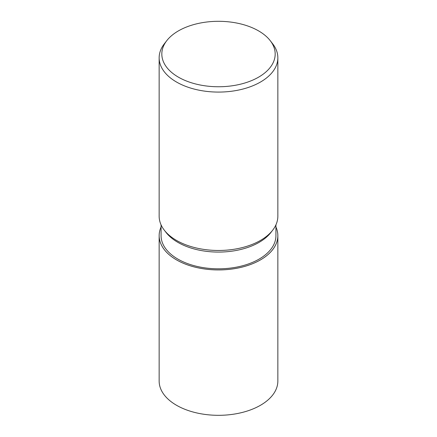 <?xml version="1.0" encoding="UTF-8"?>
<svg xmlns="http://www.w3.org/2000/svg" width="437" height="437" viewBox="0 0 437 437"><rect width="100%" height="100%" fill="white"/><g stroke="black" fill="none" stroke-linecap="round" stroke-linejoin="round"><path stroke-width="0.66" d="M260.463 259.889A59.339 34.261 180 0 1 189.008 265.396A59.339 34.261 180 0 1 161.073 227.027A59.339 34.261 180 0 0 189.008 265.396A59.339 34.261 180 0 0 260.463 259.889A59.339 34.261 180 0 0 275.927 227.027A59.339 34.261 180 0 1 260.463 259.889M272.633 230.255L270.924 232.462A57.427 33.152 180 0 1 259.103 242.371A57.427 33.152 180 0 1 166.076 232.462L164.367 230.255M275.927 224.864L275.927 235.663A57.427 33.152 180 0 1 259.103 259.108A57.427 33.152 180 0 1 196.524 266.291A57.427 33.152 180 0 1 161.073 235.663L161.073 224.864M270.235 40.668A56.673 32.72 180 0 1 258.578 77.169A56.673 32.72 180 0 1 186.359 80.982A56.673 32.72 180 0 1 166.765 40.668A56.673 32.72 180 0 1 178.422 30.89A56.673 32.72 180 0 1 270.235 40.668L272.683 43.826A59.35 34.266 180 0 1 277.85 57.815L277.85 216.2A59.35 34.266 180 0 1 260.468 240.432A59.35 34.266 180 0 1 164.317 230.19M277.85 57.815A59.35 34.266 180 0 1 260.468 82.047A59.35 34.266 180 0 1 195.787 89.47A59.35 34.266 180 0 1 159.15 57.815A59.35 34.266 180 0 1 164.317 43.826L166.765 40.668M272.683 230.19A59.35 34.266 180 0 1 260.468 240.432A59.35 34.266 180 0 1 195.787 247.861A59.35 34.266 180 0 1 159.15 216.2L159.15 57.815M275.927 227A59.35 34.266 180 0 1 277.85 235.663A59.35 34.266 180 0 1 260.468 259.895A59.35 34.266 180 0 1 195.787 267.324A59.35 34.266 180 0 1 159.15 235.663A59.35 34.266 180 0 1 161.073 227M277.85 235.663L277.85 381.048A59.35 34.266 180 0 1 260.468 405.279A59.35 34.266 180 0 1 195.787 412.708A59.35 34.266 180 0 1 159.15 381.048L159.15 235.663"/></g></svg>

